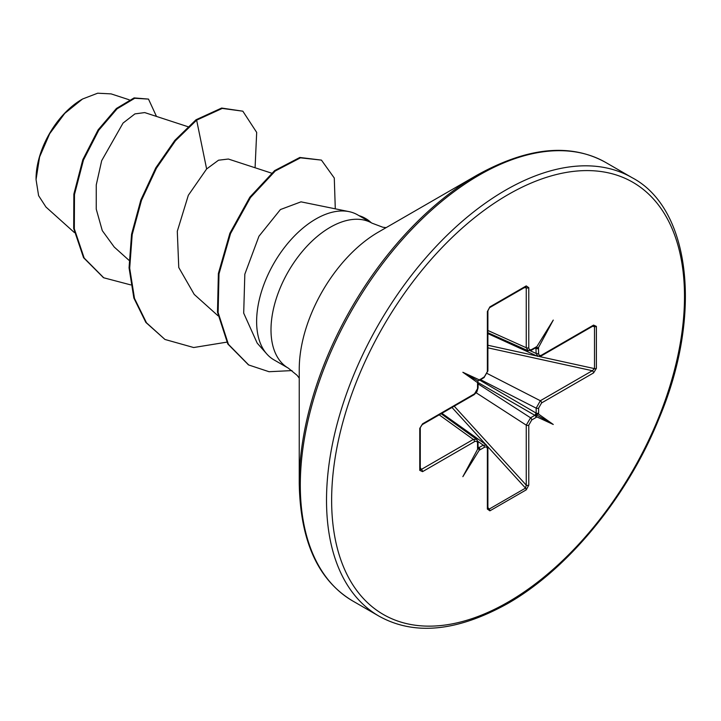 <?xml version="1.0" encoding="UTF-8"?>
<svg xmlns="http://www.w3.org/2000/svg" width="721" height="721" viewBox="0 0 721 721"><rect width="100%" height="100%" fill="white"/><g stroke="black" fill="none" stroke-linecap="round" stroke-linejoin="round"><path stroke-width="1.08" d="M81.897 99.39A64.827 37.429 120 0 0 36.05 178.79M129.221 99.795L111.133 93.892L97.659 93.207L82.527 99.02L64.746 113.377L49.668 133.718L39.592 156.962L36.05 179.583L38.601 195.652L45.955 207.035L74.38 232.55M299.242 483.62L299.242 369.206A111.944 64.638 120 0 1 378.399 232.099L477.482 174.897A252.08 145.534 120 0 0 299.242 483.62C300.306 541.201 318.132 580.324 352.731 600.981L378.94 616.113C414.124 635.751 456.916 631.632 507.323 603.756C567.923 569.392 627.513 496.769 658.958 418.676C703.57 313.067 689.745 207.9 632.074 177.672A253.134 146.147 120 0 0 505.511 190.209A253.134 146.147 120 0 0 340.141 413.277A253.134 146.147 120 0 0 378.94 616.113M348.973 211.614L300.999 201.844L280.424 209.55L258.956 236.236L244.825 274.205L243.698 313.139L257.181 343.106L266.788 353.966A83.699 48.325 -60 0 1 263.535 285.507A83.699 48.325 -60 0 1 315.807 219.031A83.699 48.325 -60 0 1 348.973 211.614A83.699 48.325 -60 0 1 357.661 214.885L372.036 223.177A83.699 48.325 120 0 0 330.182 227.322A83.699 48.325 120 0 0 275.503 301.09A83.699 48.325 120 0 0 288.337 368.161L297.106 375.326L299.242 378.146M288.337 368.161L273.962 359.86A83.699 48.325 -60 0 1 266.788 353.966M535.775 414.512L536.839 416.873L536.054 417.468A1.812 1.045 -120 0 0 534.883 415.323L536.163 413.115L536.163 408.149L540.344 400.732L592.32 370.72L594.51 368.62L594.51 326.649L593.194 325.928A1.812 1.045 -120 0 0 593.572 325.099L596.384 326.397A1.812 1.045 180 0 1 594.51 326.649L592.554 326.298M477.996 447.723L477.653 449.156L477.536 448.318A1.812 1.045 0 0 0 478.059 447.579L478.059 442.604L476.951 439.657M478.023 382.734A1.812 1.045 180 0 1 478.059 382.941A1.812 1.045 180 0 1 477.536 383.68L477.653 382.698L462.864 372.27L477.978 380.994L484.386 376.786L487.36 371.612L487.36 311.589L489.892 306.885L526.24 285.904L528.772 287.688L528.772 347.711C528.962 349.685 529.953 350.262 531.747 349.442L536.839 346.639L553.268 320.079L538.479 347.585L538.605 353.398C538.794 355.363 539.786 355.931 541.588 355.111L593.572 325.099M596.384 326.397L596.384 368.368L593.572 372.91L541.588 402.922L538.605 408.086L538.605 413.061A1.812 1.045 180 0 1 536.163 413.115L479.294 379.868L462.864 372.27M479.501 380.174A1.812 1.045 -120 0 0 479.708 380.102L479.708 380.102A1.812 1.045 -120 0 0 480.078 379.273M538.028 356.435L536.163 353.461L535.892 347.72L538.479 347.585M535.144 348.09L536.163 348.486A1.812 1.045 0 0 0 538.605 348.423M187.848 126.671L144.714 112.584L134.935 113.891L123.057 123.066L101.688 160.666L96.254 184.918L96.244 209.144L102.292 230.639L114.197 247.006M271.556 173.139L228.368 159.035L218.526 160.206L206.63 168.966L188.325 195.292L177.294 231.288L178.763 267.509L194.237 294.429L218.021 315.78M206.63 168.966L196.635 120.146L222.257 108.42L242.833 111.187L256.685 132.403L255.081 167.759M130.762 284.903L103.752 277.792L84.177 258.055L74.326 228.818L74.488 194.49L83.465 160.044L98.759 130.222L117.045 108.844L134.737 98.272L148.49 99.092L156.484 116.423M196.004 119.776L174.833 140.37L155.799 167.831L140.847 199.987L131.564 234.244L129.059 267.833L133.854 298.043L145.858 322.431L164.965 339.465L146.489 322.801L134.494 298.404L129.69 268.203L132.195 234.613L141.478 200.357L156.439 168.2L175.473 140.73L196.635 120.146L196.004 119.776L221.617 108.051L242.833 111.187M103.427 277.612L83.546 257.685L73.686 228.449L73.857 194.12L82.825 159.674L98.119 129.852L116.414 108.474L134.097 97.903L148.49 99.092M538.605 413.061L538.479 414.034L553.268 424.471L536.839 416.873M536.054 417.468L531.747 419.955L528.772 425.129A1.812 1.045 180 0 1 526.249 425.147L530.584 417.81L534.883 415.323L478.104 382.545L478.059 387.916A1.812 1.045 180 0 1 477.536 388.655L477.536 383.68M528.772 425.129L528.772 485.143L526.24 489.856A1.812 1.045 -120 0 0 525.528 488.108L526.249 485.161L526.249 425.147L476.22 392.81M526.24 489.856L489.892 510.838L487.36 509.053A1.812 1.045 0 0 0 487.892 508.314L487.892 448.291L486.378 444.992M487.36 509.053L487.36 449.03C487.18 447.056 486.179 446.479 484.386 447.299L480.078 449.787A1.812 1.045 -120 0 0 478.915 447.642L483.223 445.154L486.729 445.281M480.078 449.787L479.294 450.093L462.864 476.662L477.653 449.156M477.536 448.318L477.536 443.343C477.347 441.378 476.347 440.81 474.544 441.631A1.812 1.045 -120 0 0 473.3 439.431L476.572 439.332M474.544 441.631L422.569 471.642L419.757 470.344L419.757 428.373L422.569 423.831L474.544 393.819L477.536 388.655M164.965 339.465L193.67 347.531L226.773 342.151M335.292 208.829L334.283 178.033L321.431 160.107L300.45 157.836L275.251 170.985L250.466 197.563L230.522 233.622L219.004 273.872L218.121 312.563L228.422 344.323L248.736 364.988L269.041 371.721L292.005 370.585M321.431 160.107L299.819 157.466L274.62 170.616L249.826 197.194L229.891 233.253L218.373 273.502L217.49 312.193L227.791 343.953L248.421 364.808M359.635 216.021A80.689 46.586 -60 0 1 365.79 218.625A80.689 46.586 -60 0 1 371.126 222.654M359.004 215.651A80.689 46.586 -60 0 1 365.159 218.265L365.79 218.625M528.259 350.785L526.249 347.729L526.249 287.706L525.528 286.814A1.812 1.045 -120 0 0 525.87 286.724L525.87 286.724A1.812 1.045 -120 0 0 526.24 285.904M477.978 380.994L477.653 382.698L478.104 382.545M420.289 469.759L420.28 469.605A1.812 1.045 180 0 0 420.181 469.263L421.316 469.443L473.3 439.431L439.197 414.836M477.978 447.696L478.915 447.642L478.059 446.966M487.892 508.314L489.171 509.098L525.528 488.108L487.531 446.452M531.747 349.442A1.812 1.045 -120 0 1 531.377 350.271L527.754 350.622L487.892 332.714M596.384 368.368A1.812 1.045 180 0 1 594.51 368.62L539.434 356.553M593.194 325.928L541.219 355.94A1.812 1.045 -120 0 0 541.588 355.111M593.572 372.91A1.812 1.045 -120 0 0 592.32 370.72L487.892 347.837M541.588 402.922A1.812 1.045 -120 0 0 540.344 400.732L487.324 373.568M536.839 346.639L535.775 347.648M535.928 347.675L535.676 347.783A1.812 1.045 -120 0 0 536.054 346.954M538.479 414.034L535.892 414.296M487.892 330.488L526.249 347.729A1.812 1.045 0 0 0 528.772 347.711M524.167 287.706L526.249 287.706A1.812 1.045 0 0 0 528.772 287.688M528.772 485.143A1.812 1.045 180 0 1 526.249 485.161L454.212 406.166M526.024 286.661L489.514 307.714A1.812 1.045 -120 0 0 489.892 306.885M489.514 307.714L487.892 310.85A1.812 1.045 180 0 1 487.892 310.859A1.812 1.045 180 0 1 487.36 311.589M489.892 510.838A1.812 1.045 -120 0 0 489.171 509.098L487.892 507.575M487.892 310.859L487.892 370.873A1.812 1.045 180 0 1 487.36 371.612M487.36 449.03A1.812 1.045 0 0 0 487.892 448.291M479.294 450.093L478.113 447.795M478.059 387.916L476.914 391.782L474.175 394.648A1.812 1.045 -120 0 0 474.544 393.819M474.175 394.648L422.191 424.66A1.812 1.045 -120 0 0 422.569 423.831M422.191 424.66L420.28 427.634A1.812 1.045 180 0 1 419.757 428.373M422.569 471.642A1.812 1.045 -120 0 0 421.316 469.443L420.28 467.641M420.28 427.634L420.28 469.605A1.812 1.045 180 0 1 419.757 470.344M553.268 424.471L535.739 414.35M508.071 194.634A249.52 144.056 120 0 0 331.633 500.239A249.52 144.056 120 0 0 508.071 602.098A249.52 144.056 120 0 0 684.499 296.502A249.52 144.056 120 0 0 508.071 194.634M378.399 232.099L477.482 174.897C527.88 147.021 570.672 142.902 605.856 162.54A253.134 146.147 120 0 0 479.294 175.077A253.134 146.147 120 0 0 313.923 398.136A253.134 146.147 120 0 0 352.731 600.981M530.232 350.748L536.163 353.461A1.812 1.045 0 0 0 538.605 353.398M484.386 447.299A1.812 1.045 -120 0 0 483.223 445.154L477.915 441.378M485.792 444.542L451.977 407.455M478.059 383.869L530.584 417.81A1.812 1.045 -120 0 1 531.747 419.955M538.605 408.086A1.812 1.045 180 0 1 536.163 408.149L480.501 379.634M487.892 345.251L536.92 355.994M487.892 370.873L484.016 377.615A1.812 1.045 -120 0 0 484.386 376.786M477.536 443.343A1.812 1.045 0 0 0 478.059 442.604M386.141 227.638L382.869 227.241L372.036 223.177M479.384 380.327L484.016 377.615M114.197 247.015L128.996 260.299M103.752 277.792L103.112 277.432M605.856 162.54L632.074 177.672M248.105 364.628L248.736 364.988M487.892 333.607L537.56 356.291M441.892 413.277L486.369 444.956M441.117 413.728L476.563 439.287M541.219 355.94L537.596 356.282M531.377 350.271L535.676 347.783"/></g></svg>
